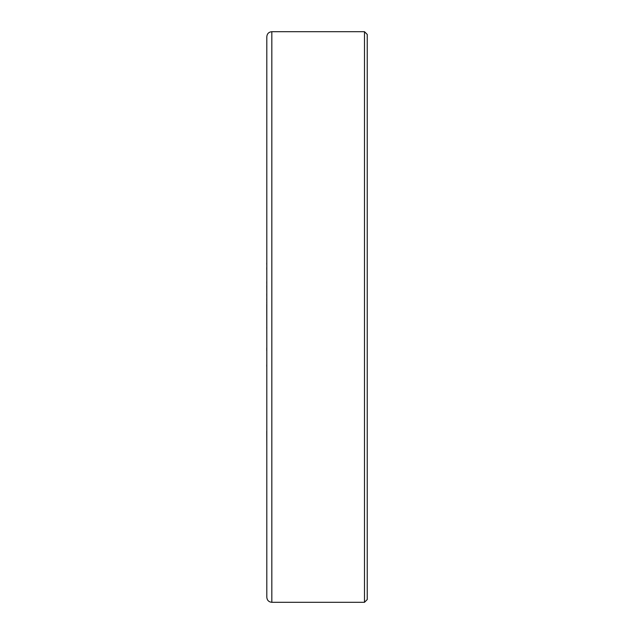 <?xml version="1.0" encoding="UTF-8"?>
<svg xmlns="http://www.w3.org/2000/svg" width="634" height="634" viewBox="0 0 634 634"><rect width="100%" height="100%" fill="white"/><g stroke="black" fill="none" stroke-linecap="round" stroke-linejoin="round"><path stroke-width="0.95" d="M266.811 281.678L266.811 281.068M266.811 285.562L266.763 281.678M266.811 293.685L266.763 285.562M266.811 298.487L266.763 293.685M266.811 302.37L266.763 298.487M266.811 304.225L266.763 302.37M271.827 31.7L271.827 602.3C268.784 601.999 267.104 600.327 266.811 597.276L266.811 36.724C267.104 33.673 268.784 32.001 271.827 31.7L364.495 31.7L367.237 34.442L367.237 599.558L364.495 602.3L364.495 31.7M266.811 279.269L266.811 257.103M266.763 264.386L266.763 262.983M266.811 344.88L266.763 304.225M266.811 371.572L266.811 347.432M266.763 366.452L266.763 364.748M266.811 431.271L266.811 399.301M266.811 446.447L266.763 431.271M266.811 398.009L266.811 375.994M266.811 252.459L266.811 233.55M266.811 232.575L266.811 187.553M266.763 269.696L266.763 267.564M266.763 328.158L266.763 327.58M266.763 350.808L266.763 347.86M271.827 602.3L364.495 602.3"/></g></svg>
